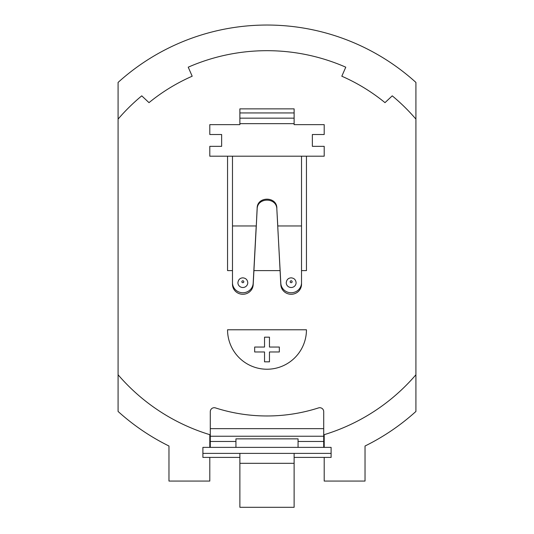 <?xml version="1.0" encoding="UTF-8"?>
<svg xmlns="http://www.w3.org/2000/svg" width="534" height="534" viewBox="0 0 534 534"><rect width="100%" height="100%" fill="white"/><g stroke="black" fill="none" stroke-linecap="round" stroke-linejoin="round"><path stroke-width="0.8" d="M267 369.228A39.449 39.449 0 0 1 227.551 329.778L306.449 329.778A39.449 39.449 0 0 1 267 369.228M239.879 453.386L239.879 457.398L202.893 457.398L202.893 447.379L209.802 447.379L209.802 434.676A196.258 196.258 0 0 1 118.081 374.768L118.081 411.447A221.904 221.904 0 0 0 168.971 446.01L168.971 481.067L209.802 481.067L209.802 457.398M294.121 124.642L294.121 108.863L294.121 112.941L239.879 112.941L239.879 108.863L294.121 108.863L239.879 108.863L239.879 124.642L239.879 123.661L294.121 123.661L294.121 124.642L324.198 124.642L324.198 134.508L324.198 124.642L294.121 124.642M312.363 134.508L324.198 134.508L312.363 134.508L312.363 146.343L324.198 146.343L324.198 156.202L324.198 146.343L312.363 146.343L312.363 134.508M301.516 270.604L306.449 270.604L306.449 156.202L324.198 156.202L301.516 156.202L301.516 225.962L277.787 225.962L276.852 209.275C276.946 197.093 257.041 197.099 257.148 209.275L256.213 227.477L257.148 208.14C257.161 196.185 276.846 196.205 276.852 208.14M301.516 156.202L209.802 156.202L209.802 146.343L221.637 146.343L221.637 134.508L209.802 134.508L221.637 134.508L221.637 146.343L209.802 146.343L209.802 156.202L227.551 156.202L227.551 270.604L232.484 270.604M253.93 270.604L280.07 270.604M209.802 134.508L209.802 124.642L239.879 124.642L209.802 124.642L209.802 134.508M324.198 457.398L331.107 457.398L331.107 447.379L202.893 447.379L202.893 453.386L331.107 453.386L331.107 447.379L324.198 447.379L324.198 434.676A196.258 196.258 0 0 0 415.919 374.768L415.919 411.447A221.904 221.904 0 0 1 365.029 446.01L365.029 481.067L324.198 481.067L324.198 457.398L294.121 457.398L294.121 453.386M415.919 374.768L415.919 119.109A196.258 196.258 0 0 0 392.25 95.84L385.001 102.648A186.399 186.399 0 0 0 341.813 76.215L345.772 67.184A196.258 196.258 0 0 0 188.228 67.184L192.187 76.215A186.399 186.399 0 0 0 148.999 102.648L141.75 95.84A196.258 196.258 0 0 0 118.081 119.109L118.081 374.768M141.75 95.84A196.258 196.258 0 0 0 118.081 119.109L118.081 82.43A221.904 221.904 0 0 1 415.919 82.43L415.919 119.109A196.258 196.258 0 0 0 392.25 95.84M345.772 67.184A196.258 196.258 0 0 0 188.228 67.184M279.329 347.04L269.463 347.04L269.463 337.174L264.537 337.174L264.537 347.04L254.671 347.04L254.671 351.973L264.537 351.973L264.537 361.832L269.463 361.832L269.463 351.973L279.329 351.973L279.329 347.04M242.837 287.506A4.933 4.773 0 0 0 247.769 282.74C247.482 279.763 245.84 278.134 242.837 277.84C239.966 278.007 238.324 279.636 237.904 282.74A4.933 4.773 0 0 0 242.837 287.506M291.163 287.506A4.933 4.773 0 0 0 296.096 282.74C295.803 279.763 294.161 278.134 291.163 277.84C288.293 278.007 286.651 279.636 286.231 282.74A4.933 4.773 0 0 0 291.163 287.506M253.176 284.769L253.176 283.254A10.353 10.019 0 0 1 242.837 292.759A10.353 10.019 0 0 1 232.484 282.74L232.484 284.255A10.353 10.019 0 0 0 242.837 294.274A10.353 10.019 0 0 0 253.176 284.769L256.213 227.477M280.824 284.769L280.824 283.254A10.353 10.019 180 0 0 291.163 292.759A10.353 10.019 180 0 0 301.516 282.74L301.516 284.255A10.353 10.019 180 0 1 291.163 294.274A10.353 10.019 180 0 1 280.824 284.769L276.852 209.275M280.824 283.254L277.787 227.477M301.516 282.74L301.516 225.962M253.176 283.254L256.213 225.962L232.484 225.962L232.484 282.74M232.484 156.202L232.484 225.962M298.065 441.471L298.065 438.855L235.935 438.855L235.935 441.471L210.289 441.471L210.289 411.641A3.945 3.932 0 0 1 215.449 407.903A168.023 167.389 -0 0 0 267 415.973A168.023 167.389 -0 0 0 318.551 407.903A3.945 3.932 0 0 1 323.711 411.641L323.711 441.471L298.065 441.471L298.065 447.379M323.711 447.379L323.711 441.471M210.289 441.471L210.289 447.379M235.935 441.471L235.935 447.379M294.121 457.398L294.121 507.3L239.879 507.3L239.879 457.398M242.837 282.693A0.988 0.955 0 0 0 243.824 281.738A0.988 0.955 0 0 0 242.837 280.784A0.988 0.955 0 0 0 241.849 281.738A0.988 0.955 0 0 0 242.837 282.693M291.163 282.693A0.988 0.955 0 0 0 292.151 281.738A0.988 0.955 0 0 0 291.163 280.784A0.988 0.955 0 0 0 290.176 281.738A0.988 0.955 0 0 0 291.163 282.693M294.121 118.161L239.879 118.161M257.148 208.14L257.148 209.275M210.289 436.238L323.711 436.238M294.121 463.312L239.879 463.312M323.711 428.655L210.289 428.655"/></g></svg>
